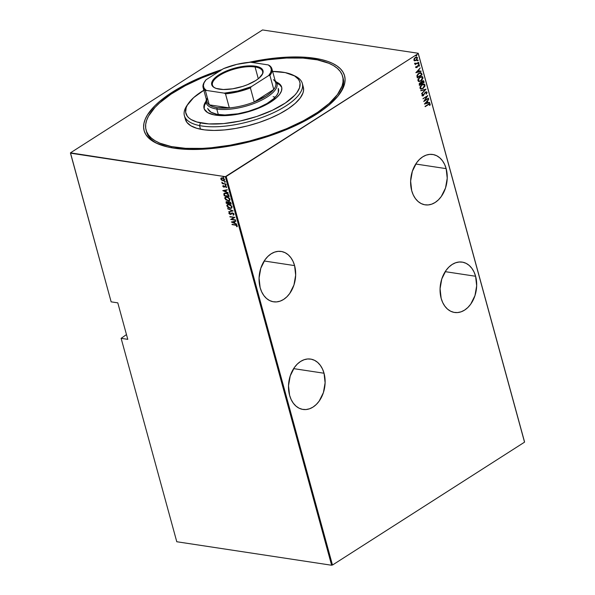 <?xml version="1.0" encoding="UTF-8"?>
<svg xmlns="http://www.w3.org/2000/svg" width="595" height="595" viewBox="0 0 595 595"><rect width="100%" height="100%" fill="white"/><g stroke="black" fill="none" stroke-linecap="round" stroke-linejoin="round"><path stroke-width="0.89" d="M342.623 76.376L343.114 78.161A101.871 37.894 164.7 0 1 339.544 94.055A101.871 37.894 -15.3 0 0 342.832 77.253M248.844 62.341A103.909 38.645 164.7 0 1 314.621 58.258L314.279 59.299L314.621 58.258A103.909 38.645 164.7 0 1 340.266 93.028A103.909 38.645 164.7 0 1 174.082 148.177L189.515 149.449L207.06 148.951L216.409 148.036L235.828 144.927L265.34 137.311L284.157 130.55L301.449 122.741L309.311 118.531L323.085 109.718L328.864 105.196L337.938 96.137L343.419 87.353L344.736 83.166L345.085 79.172L344.468 75.416L342.884 71.921L340.355 68.73L336.896 65.874L332.553 63.375L327.354 61.255L321.36 59.545L307.206 57.395L290.635 57.008L272.287 58.399L248.836 62.341M475.598 276.266L445.194 271.655L475.598 276.266L474.051 272.027L471.895 268.382L469.224 265.452L466.138 263.369L462.754 262.202L459.199 262.001L455.614 262.774L452.133 264.485L448.898 267.073L446.019 270.435L441.78 278.951L440.077 288.739L441.148 298.303A25.466 18.118 -81.4 0 1 444.562 272.688A25.466 18.118 -81.4 0 1 462.196 262.105A25.466 18.118 -81.4 0 1 475.598 276.266A25.466 18.118 -81.4 0 1 472.185 301.881A25.466 18.118 -81.4 0 1 454.55 312.464A25.466 18.118 -81.4 0 1 441.148 298.303L442.695 302.543L444.852 306.194L447.522 309.117L450.608 311.2L453.992 312.368L457.548 312.568L461.132 311.802L464.613 310.092L467.849 307.503L470.727 304.134L474.959 295.618L476.669 285.831L475.598 276.266M324.037 373.236L293.632 368.625L324.037 373.236L322.49 369.004L320.333 365.352L317.663 362.429L314.577 360.339L311.192 359.179L307.637 358.971L304.052 359.744L300.572 361.455L297.336 364.043L294.458 367.405L290.226 375.928L288.516 385.716L289.587 395.281A25.466 18.118 -81.4 0 1 293 369.666A25.466 18.118 -81.4 0 1 310.635 359.083A25.466 18.118 -81.4 0 1 324.037 373.236A25.466 18.118 -81.4 0 1 320.623 398.851A25.466 18.118 -81.4 0 1 302.989 409.442A25.466 18.118 -81.4 0 1 289.587 395.281L291.134 399.513L293.29 403.165L295.96 406.088L299.047 408.177L302.431 409.338L305.986 409.546L309.571 408.772L313.052 407.062L316.287 404.474L319.165 401.112L323.405 392.588L325.108 382.801L324.037 373.236M446.153 168.638L415.749 164.019L446.153 168.638L444.606 164.399L442.449 160.747L439.779 157.824L436.693 155.741L433.309 154.574L429.754 154.373L426.169 155.139L422.688 156.849L419.453 159.438L416.574 162.807L412.342 171.323L410.632 181.111L411.703 190.675A25.466 18.118 -81.4 0 1 415.117 165.06A25.466 18.118 -81.4 0 1 432.751 154.477A25.466 18.118 -81.4 0 1 446.153 168.638A25.466 18.118 -81.4 0 1 442.74 194.245A25.466 18.118 -81.4 0 1 425.105 204.836A25.466 18.118 -81.4 0 1 411.703 190.675L413.25 194.915L415.407 198.559L418.077 201.489L421.163 203.572L424.547 204.739L428.103 204.94L431.687 204.167L435.168 202.456L438.403 199.868L441.282 196.506L445.521 187.99L447.224 178.203L446.153 168.638M294.592 265.608L264.195 260.989L294.592 265.608L293.045 261.369L290.896 257.717L288.225 254.794L285.131 252.711L281.747 251.544L278.192 251.343L274.607 252.109L271.127 253.827L267.891 256.415L265.013 259.777L260.781 268.293L259.07 278.081L260.141 287.645A25.466 18.118 -81.4 0 1 263.555 262.031A25.466 18.118 -81.4 0 1 281.19 251.447A25.466 18.118 -81.4 0 1 294.592 265.608A25.466 18.118 -81.4 0 1 291.178 291.223A25.466 18.118 -81.4 0 1 273.544 301.806A25.466 18.118 -81.4 0 1 260.141 287.645L261.696 291.885L263.845 295.537L266.515 298.459L269.602 300.542L272.986 301.71L276.541 301.91L280.126 301.144L283.607 299.434L286.842 296.846L289.72 293.476L293.96 284.96L295.663 275.173L294.592 265.608M262.529 29.951L70.463 152.841L262.529 29.951L418.226 53.26L262.529 29.951M418.24 53.595L524.537 442.159L332.471 565.049L226.174 176.484L418.24 53.595L225.334 176.685L331.631 565.25L176.775 541.74L121.127 338.332L127.776 339.343L117.795 302.855L111.146 301.851L70.47 153.168L225.334 176.685L70.463 152.841L111.146 301.851L117.795 302.855L127.776 339.343L121.127 338.332L126.475 334.576L121.127 338.332L176.775 541.74L331.631 565.25L225.334 176.685L226.174 176.484L332.471 565.049L524.537 442.159L418.24 53.595M414.752 60.846L416.671 59.991L417.459 57.618L415.905 57.194L414.068 58.846L414.224 60.668L416.113 60.437L417.519 57.804L416.753 57.098L415.303 57.492L414.157 58.682L413.875 60.132L414.641 60.831M418.694 62.341L415.942 63.561L414.849 63.167L415.6 63.94L415.169 64.595L418.694 62.341L415.117 64.409L418.694 62.341L416.188 63.479L414.849 63.167L415.6 63.94L415.169 64.595L418.694 62.341M418.925 64.691L419.52 65.1L418.27 64.922L416.864 67.168L416.002 67.034L416.143 66.283L415.846 67.347L417.11 67.391L418.575 65.145L419.259 66.209L419.43 64.907L418.441 64.825L416.864 67.168L416.322 67.168L416.143 66.283L415.823 67.205L416.232 67.696M421.773 73.609L420.516 72.568L418.27 73.639L416.954 75.558L417.274 77.871L422.093 74.784L420.866 72.583L418.895 73.178L416.909 75.788L417.274 77.871L422.093 74.784L417.221 77.677L421.81 74.739L421.773 73.609M421.156 82.519L420.011 82.757L419.334 85.405L424.153 82.318L423.588 80.823L422.182 80.98L421.156 82.519L419.267 83.516L419.334 85.405L424.153 82.318L419.282 85.211L424.153 82.318L423.253 80.689L420.695 82.422M426.035 89.191L420.747 90.559L425.098 89.748L421.662 93.913L426.035 89.191L420.747 90.559L425.098 89.748L421.662 93.913L426.035 89.191M428.482 98.115L424.689 100.54L427.783 95.579L422.963 98.666L426.853 96.561L423.744 101.529L428.571 98.443L424.689 100.54L427.783 95.579L422.963 98.666L426.853 96.561L423.744 101.529L428.482 98.115M429.649 103.642L430.252 104.08L428.326 104.274L425.157 106.683L429.084 104.214L429.709 104.266L429.523 105.389L429.947 105.352L430.252 104.08L429.345 103.709L425.068 106.356L428.08 104.594L425.105 106.498L428.08 104.594L429.754 104.37L429.523 105.389L429.947 105.352L430.252 104.08L429.798 103.649M424.443 104.066L429.709 102.615L427.924 102.727L427.485 101.135L428.794 99.261L424.413 103.984L429.709 102.615L427.924 102.727L427.485 101.135L428.794 99.261L424.443 104.066M421.967 95.55L423.335 95.728L425.239 92.366L424.8 92.805L425.239 92.366L426.541 92.619L426.295 94.129L426.987 92.18L426.318 91.794L425.224 92.232L423.127 95.475L422.517 95.393L422.896 94.166L422.51 94.047L421.967 95.55L422.963 95.921L425.403 92.493L426.511 92.537L426.295 94.129L427.039 92.835L426.756 92.27L426.013 94.084L427.039 92.314L426.451 91.808L425.44 92.076L423.224 95.416L422.472 95.274L422.896 94.166L422.51 94.047L422.175 95.944M423.045 88.514L424.979 86.082L424.451 84.178L421.944 84.594L419.988 87.049L420.539 88.953L423.045 88.514L420.851 89.072L423.045 88.514L425.016 84.936L423.982 84.029L421.944 84.594L419.958 88.209L420.992 89.101L423.045 88.514M420.985 80.98L422.919 78.547L422.39 76.643L419.884 77.067L417.928 79.514L418.478 81.418L420.985 80.98L418.791 81.537L420.985 80.98L422.956 77.402L421.922 76.495L419.884 77.067L417.898 80.675L418.932 81.567L420.985 80.98M415.86 72.716L421.134 71.266L419.349 71.37L418.91 69.779L420.211 67.912L415.86 72.716L421.134 71.266L419.349 71.37L418.91 69.779L420.211 67.912L415.86 72.716M418.226 63.092L418.999 63.204L418.196 63.717L418.917 63.553L418.776 63.048L418.188 63.628L418.687 63.791L417.913 63.672M417.4 60.065L418.173 60.177L417.37 60.69L418.092 60.526L417.95 60.021L417.355 60.601L417.861 60.757L417.088 60.645M416.054 55.149L416.827 55.261L416.024 55.781L416.745 55.618L416.604 55.104L416.017 55.685L416.515 55.848L415.741 55.737M524.53 441.832L418.226 53.26L524.53 441.832M222.173 180.173L223.11 180.813L224.352 180.56L221.995 180.054L223.259 180.835L224.427 180.493L224.508 179.43L223.556 178.366L221.667 177.86L220.953 178.225L220.827 179.058L221.719 180.233L221.102 178.879L221.719 180.233L224.248 180.642L224.568 179.623L222.307 177.868L221.124 178.061L220.827 179.058L221.4 177.89L221.08 178.79L221.853 179.95M225.743 184.115L222.917 183.245L221.771 182.249L222.56 183.32L222.121 183.572L225.743 184.115L223.17 183.349L221.801 182.189L222.56 183.32L222.121 183.572L225.743 184.115M226.397 186.689L225.401 186.265L226.397 186.689L225.899 187.38L226.301 187.656L226.569 186.919L225.297 185.938L223.839 186.815L223.11 185.603L222.828 186.361L223.631 187.061L224.471 187.098L225.23 186.257L225.996 186.622L226.301 187.656L226.591 187.053L225.155 185.923L223.675 186.763L223.11 185.603L222.783 186.205L223.385 185.424M228.822 195.383L228.16 194.163L226.695 193.286L224.932 193.055L223.876 193.71L224.189 195.807L229.142 196.558L228.822 195.383L225.877 193.085L223.832 193.866L224.189 195.807L229.142 196.558L228.822 195.383M231.202 204.092L230.629 202.493L229.67 201.794L228.517 201.72L228.13 202.226L227.104 201.668L226.055 201.891L226.249 203.341L231.202 204.092L230.927 203.081L229.194 201.668L228.13 202.226L226.197 201.75L226.249 203.341L231.202 204.092M233.084 210.965L227.662 208.495L232.117 210.779L228.577 211.85L233.062 210.883L227.662 208.495L232.117 210.779L228.577 211.85L233.084 210.965M235.523 219.89L231.626 219.302L234.832 217.354L229.878 216.602L233.872 217.525L230.659 219.466L235.613 220.217L231.626 219.302L234.854 217.428L229.878 216.602L233.872 217.525L230.659 219.466L235.523 219.89M235.367 225.126L236.669 225.624L236.981 226.784L237.308 225.951L236.379 225.036L231.983 224.293L235.642 224.947L232.072 224.62L235.367 225.126L236.788 225.847L236.981 226.784L237.308 225.951L235.33 224.806L232.072 224.62L235.367 225.126M231.358 222.002L236.758 224.389L234.928 223.274L234.489 221.675L235.836 221.035L231.358 222.002L236.758 224.389L234.928 223.274L234.489 221.675L235.836 221.035L231.358 222.002M231.254 214.193L230.28 214.468L232.362 213.122L233.143 213.159L233.85 213.925L232.533 213.241L233.85 213.925L232.98 214.802L233.314 215.159L234.088 214.185L233.582 213.449L232.028 212.913L230.064 214.111L229.417 213.568L229.834 212.891L229.447 212.534L228.919 213.508L230.28 214.468L232.295 213.233L233.508 213.925L232.98 214.802L233.314 215.159L234.088 214.185L232.452 212.913L230.168 214.133L229.395 213.501L229.834 212.891L229.454 212.504M231.73 208.064L230.027 208.384L231.797 208.005L232.028 206.673L230.644 205.104L228.926 204.449L227.424 204.621L226.836 205.312L227.87 207.432L230.302 208.205L227.141 205.87L230.027 208.384L231.596 208.161L232.065 206.807L228.926 204.449L227.335 204.673L226.866 206.049L227.476 204.591M229.67 200.537L227.967 200.857L229.737 200.478L229.968 199.139L228.956 197.838L226.866 196.923L225.364 197.086L224.776 197.785L225.81 199.898L228.242 200.679L225.081 198.336L227.967 200.857L229.536 200.634L230.005 199.273L226.866 196.923L225.274 197.138L224.806 198.514L225.416 197.057M222.775 190.653L228.183 193.04L226.353 191.917L225.914 190.326L227.26 189.686L222.775 190.653L228.183 193.04L226.353 191.917L225.914 190.326L227.26 189.686L222.775 190.653M226.323 184.852L225.728 185.29L226.011 184.941L225.312 184.673L225.446 185.186L226.003 185.119L225.222 184.904L225.728 185.29L226.048 185.03L225.55 184.636L225.222 184.904L225.825 184.465M225.498 181.825L224.895 182.263L225.185 181.914L224.479 181.639L224.62 182.152L225.17 182.085L224.672 181.698L224.895 182.263L225.222 182.003L224.397 181.877L224.992 181.43M224.151 176.916L223.556 177.355L223.787 176.923L223.14 176.73L223.274 177.243L223.832 177.176L223.051 176.96L223.556 177.355L223.876 177.087L223.051 176.96L223.653 176.522M222.047 69.548L195.666 79.678L187.254 83.694L172.156 92.255L159.832 101.239L154.864 105.776L147.553 114.746L145.284 119.082L143.968 123.269L143.611 127.256L144.235 131.019L145.812 134.507L148.348 137.698L151.799 140.561L156.15 143.06L167.344 146.883L174.082 148.177A103.909 38.645 164.7 0 1 156.604 143.276A103.909 38.645 164.7 0 1 222.047 69.548M146.37 131.004A101.871 37.894 -15.3 0 0 157.742 143.789A101.871 37.894 164.7 0 1 146.586 131.919L146.102 130.141M237.189 226.561L236.55 226.524L237.063 225.676L235.642 224.947L236.944 225.446L237.189 226.561M235.903 221.28L234.489 221.675L235.903 221.28M236.661 224.055L231.686 221.853L236.661 224.055M234.304 221.593L234.653 222.85L234.304 221.593L232.571 221.928L234.304 221.593M232.295 222.106L234.028 221.764L234.653 222.85L232.295 222.106L234.028 221.764L234.378 223.028L232.295 222.106M235.553 219.994L230.659 219.466L235.553 219.994M234.147 217.346L229.968 216.93L234.147 217.346M234.846 217.413L231.626 219.302L234.846 217.413M233.314 215.159L233.805 214.959M233.575 214.103L232.98 214.802M230.979 214.371L232.087 213.3M232.191 213.233L231.76 213.679M229.447 212.534L228.874 213.382L230.28 214.468L228.874 213.382L229.722 212.356M229.395 213.501L229.834 212.891M230.109 212.713L229.67 213.33M230.741 213.984L231.73 213.003M231.589 213.077L231.098 213.553M231.938 212.854L230.763 213.947M229.291 212.631L229.588 213.843L231.172 214.23M233.85 213.925L233.679 214.416M233.009 210.861L228.577 211.85L233.009 210.861M232.392 210.608L227.759 208.852L232.392 210.608M227.543 204.539L227.112 205.736L228.145 207.253L229.878 208.124L231.79 208.034M227.959 204.836L229.291 204.606L230.875 205.268L231.842 206.569L231.633 207.551M231.299 207.781L231.842 206.569L231.358 207.729L230.577 208.079L228.13 207.209L227.372 206.108L227.766 204.955L229.291 204.606L228.041 204.777L229.016 204.777L231.842 206.569L229.016 204.777L230.6 205.446L231.567 206.74L231.172 207.878L229.93 208.057L227.372 206.108L227.937 204.866M226.464 201.579L226.524 203.163L231.143 203.862L226.249 203.341L226.36 201.675M228.406 201.772L228.532 203.155L228.116 202.203M228.911 202.062L229.425 201.809M229.558 201.817L230.458 202.359L230.882 203.512L229.558 201.817L228.852 202.33L229.558 201.817M226.866 201.891L228.034 202.129M226.665 203.088L227.335 201.794L226.821 202.464L227.335 201.794L228.532 203.155L226.665 203.088L227.059 201.973L228.257 203.334L226.665 203.088M227.9 202.025L227.335 201.794M228.763 203.408L228.577 202.508L229.283 201.995L230.882 203.512L228.763 203.408L228.577 202.508L229.283 201.995L230.183 202.531L230.607 203.691L228.763 203.408M226.546 202.642L227.059 201.973M225.483 197.005L225.051 198.209L226.085 199.727L228.034 200.641L229.73 200.508M225.899 197.302L227.231 197.071L228.815 197.741L229.782 199.035L229.573 200.024M229.239 200.255L229.782 199.035L227.231 197.071L229.506 199.213L229.112 200.351L227.87 200.53L225.312 198.574L225.706 197.421L227.231 197.071L225.847 197.347M224.412 193.182L224.464 195.636L229.082 196.335L224.189 195.807L223.832 193.866L224.389 193.196M224.241 193.278L223.832 193.866M224.843 193.501L225.974 193.204L227.543 193.717L228.822 195.978L224.605 195.562L224.352 194.134L224.851 193.487M224.352 194.134L225.193 193.397L227.007 193.739L227.952 194.528L228.547 196.157L228.279 194.424L226.241 193.234L227.997 194.602L228.547 196.157L224.605 195.562L224.352 194.134L226.241 193.234L224.627 193.955M227.327 189.924L225.914 190.326L227.327 189.924M228.086 192.706L223.11 190.504L228.086 192.706M225.728 190.236L226.07 191.501L225.728 190.236L223.995 190.579L225.728 190.236M223.72 190.757L225.453 190.415L226.07 191.501L223.72 190.757L225.453 190.415L225.795 191.672L223.72 190.757M224.769 185.982L224.404 186.413M223.37 186.562L223.943 187.142L225.103 186.503M224.471 187.098L224.828 186.681M224.218 186.964L223.556 186.711L224.218 186.964M223.251 185.536L223.586 186.726M225.505 184.576L226.07 185.119M225.676 183.892L222.121 183.572L225.676 183.892M224.679 181.549L225.237 182.092M221.846 178.136L223.631 178.403M224.092 178.812L224.122 180.203M223.4 178.269L222.396 178.195L224.129 179.556L223.884 180.359L223.021 180.493L221.266 179.125L221.556 178.321L222.671 178.024L221.697 178.247M223.995 180.263L224.404 179.385L224.017 178.731M223.333 176.641L223.891 177.184M228.577 202.508L229.283 201.995M226.955 197.25L229.194 198.574L229.551 199.623L229.075 200.374L227.178 200.344L225.579 199.132L225.52 197.577L226.955 197.25M222.396 178.195L223.817 178.991L223.943 180.307L222.79 180.441L221.481 179.564L221.288 178.612L222.396 178.195M430.252 104.08L429.553 105.315L429.999 104.363L429.59 103.619M429.33 104.14L429.754 104.37M429.471 104.326L428.08 104.594L429.263 104.11M428.586 99.484L427.203 101.09L427.641 102.682L427.203 101.09L428.586 99.484M429.359 102.333L429.709 102.615L424.458 103.939L429.359 102.333M425.075 103.389L427.039 101.619L427.381 102.876L425.075 103.389M428.244 98.264L423.878 101.217L428.244 98.264M426.57 96.516L423 98.8L426.57 96.516M427.374 95.84L424.406 100.496L427.374 95.84M425.522 92.411L426.541 92.619M422.487 94.084L422.896 94.166L422.19 95.23L422.941 95.371L422.19 95.23L422.487 94.084M423.224 95.416L422.472 95.274M425.239 92.366L425.812 92.195M425.715 89.191L421.587 93.646L425.715 89.191M424.815 89.704L420.814 90.804L424.815 89.704M423.833 84.014L425.016 84.936L422.762 88.469L424.696 86.037L424.644 84.639L423.759 83.992M420.903 88.566L420.122 87.606L420.576 86.044L421.914 84.78L423.558 84.475M422.428 84.542L423.119 84.408M420.449 87.874L421.751 84.884L420.159 87.829L421.059 88.603L420.397 87.413L421.401 85.42L423.64 84.468L424.525 85.264L422.948 88.186L421.342 88.648L420.449 87.874M423.484 84.453L421.751 84.884L424.22 84.735L424.577 85.725L424.116 87.034L422.621 88.38L421.186 88.61M423.097 80.675L423.878 81.307L423.871 82.274L423.09 80.675M422.762 81.136L421.989 81.27L421.438 83.188L422.272 81.307L423.573 82.303L421.498 83.412L421.52 81.746L422.703 81.113M420.94 83.501L419.832 83.032L419.334 84.267L420.115 83.077L421.282 83.769L419.453 84.713L419.371 83.523L420.509 82.876M420.115 83.077L420.948 82.995L421.282 83.769L419.735 84.758L419.654 83.568L420.732 82.906L419.832 83.032M422.272 81.307L423.149 81.24L423.573 82.303L421.781 83.456L421.647 82.125L422.636 81.099M421.773 76.48L422.956 77.402L420.702 80.935L422.636 78.51L422.584 77.105L421.699 76.465M418.843 81.039L418.077 80.191L418.516 78.51L420.025 77.157L421.498 76.948M420.368 77.015L421.059 76.874M418.389 80.34L419.691 77.35L418.099 80.303L418.999 81.069L418.337 79.879L419.341 77.893L421.58 76.933L422.465 77.729L420.888 80.652L419.282 81.113L418.389 80.34M421.424 76.919L419.691 77.35L422.16 77.209L422.517 78.19L422.056 79.499L420.561 80.846L419.125 81.084M420.71 72.568L421.491 73.564L420.479 72.531M420.687 73.274L418.702 73.468L417.132 75.654L417.393 77.186L417.415 75.691L418.984 73.505L420.97 73.319L421.513 74.777L417.393 77.186L417.132 75.654L417.727 74.316L419.2 73.192L420.472 73.103M419.713 73.021L420.226 73.021M420.308 73.036L421.044 73.423L421.513 74.777L417.675 77.231L417.415 75.691L418.01 74.36L419.482 73.237L420.97 73.319M420.003 68.135L418.627 69.734L419.066 71.333L418.627 69.734L420.003 68.135M420.784 70.976L421.134 71.266L415.883 72.59L420.784 70.976M416.5 72.04L418.464 70.262L418.806 71.519L416.5 72.04M416.864 67.168L416.284 67.079M419.52 65.1L418.977 66.171L419.52 65.1L418.791 64.654M415.846 67.347L417.482 67.004L418.099 65.19L419.088 65.383L418.873 66.194L419.259 66.209L418.85 64.669M418.382 65.234L419.088 65.383M416.069 67.666L416.686 67.443L415.563 67.302M418.099 65.19L418.679 65.145M418.196 63.717L418.687 63.791L418.999 63.204L418.508 63.137M418.999 63.204L418.687 63.791M418.136 63.836L418.627 63.033M415.087 63.903L414.529 63.524M414.812 63.568L415.6 63.94M414.99 63.07L415.905 63.434L414.99 63.07M416.188 63.479L415.265 63.353M417.37 60.69L418.173 60.177L417.683 60.102M418.173 60.177L417.861 60.757M417.303 60.809L417.802 60.006M416.612 57.083L417.519 57.804L416.113 60.437L414.47 60.802L415.972 60.296L417.08 58.994L417.177 57.574L416.426 57.046M416.329 57.507L415.117 57.775L416.478 57.514L417.088 58.079L416.024 60.11L414.938 60.407L414.023 59.812L415.117 57.775L414.023 59.812L414.447 60.311L413.986 59.493L414.484 58.332L416.5 57.589M416.024 55.781L416.827 55.261L416.336 55.194M416.827 55.261L416.515 55.848M415.964 55.893L416.455 55.097M427.039 101.619L427.381 102.876L425.358 103.433L427.039 101.619M418.464 70.262L418.806 71.519L416.783 72.077L418.464 70.262M415.399 57.812L416.783 57.633L417.08 58.719L416.247 59.946L414.841 60.385L414.291 59.374L415.399 57.812M184.391 115.698L185.395 119.342A61.121 22.736 -15.3 0 0 200.522 129.227L199.526 125.575A61.121 22.736 -15.3 0 0 278.073 110.469A61.121 22.736 -15.3 0 0 294.964 76.004L292.747 74.963A59.084 21.978 164.7 0 1 276.415 108.283A59.084 21.978 164.7 0 1 200.485 122.882L199.526 125.575L200.522 129.227A61.121 22.736 -15.3 0 0 268.509 118.993A61.121 22.736 -15.3 0 0 303.309 87.086L302.312 83.441A61.121 22.736 164.7 0 1 267.512 115.341A61.121 22.736 164.7 0 1 199.526 125.575A61.121 22.736 164.7 0 1 184.391 115.698A61.121 22.736 164.7 0 1 187.67 104.534M204.293 89.971L193.658 97.61L187.254 105.256L186.168 107.688L185.64 112.247L187.313 116.256L188.957 117.996L191.114 119.55L196.908 122.005L208.823 123.916L223.661 123.582L240.157 121.016L256.884 116.449L272.406 110.268L285.377 103.009L294.689 95.297L296.831 92.746L299.538 87.8L300.066 83.233L299.501 81.158L298.392 79.232L294.592 75.937L285.221 72.605A59.084 21.978 164.7 0 1 292.747 74.963M278.267 88.358L278.289 92.485L276.608 95.55L273.641 98.74L267.036 103.478L258.371 107.799L248.39 111.332L237.955 113.779L224.888 114.991L216.803 114.262A36.674 13.64 164.7 0 1 207.729 108.335L207.729 108.35M206.123 102.362A40.237 14.964 -15.3 0 0 204.182 108.811L204.501 105.427L206.339 102.057M276.273 81.984L279.561 83.947L281.435 86.446L281.814 87.867L281.457 90.968L279.613 94.337L276.355 97.833L266.158 104.683L252.406 110.484L241.02 113.593L226.241 115.586L213.999 114.865A40.237 14.964 164.7 0 1 204.04 108.364A40.237 14.964 164.7 0 1 206.056 101.202M220.157 70.969L201.936 77.819L185.35 85.635L171.033 94.136L159.527 102.98L154.975 107.427L148.49 116.159L146.623 120.361L145.686 124.4L145.708 128.23L146.675 131.815L148.586 135.132L151.42 138.137L155.146 140.807L159.735 143.12L171.3 146.563L185.677 148.341L202.3 148.393L211.262 147.761L230.057 145.217L249.394 141.067L268.546 135.459L286.76 128.617L303.346 120.792L317.671 112.299L329.169 103.448L337.417 94.598L342.08 86.067L343.01 82.036L342.988 78.205L342.021 74.613L340.109 71.303L337.276 68.291L333.55 65.621L328.961 63.315L317.395 59.872L303.026 58.087L286.396 58.042L268.152 59.731L252.057 62.453A101.871 37.894 164.7 0 1 317.395 59.872A101.871 37.894 164.7 0 1 342.616 76.331A101.871 37.894 164.7 0 1 284.611 129.509A101.871 37.894 164.7 0 1 171.3 146.563L171.635 147.768L171.3 146.563A101.871 37.894 164.7 0 1 146.087 130.097A101.871 37.894 164.7 0 1 219.451 71.207M293.811 75.498A61.121 22.736 164.7 0 1 302.312 83.441M272.622 71.43A59.084 21.978 164.7 0 1 285.221 72.605L272.205 71.43M276.288 81.984A40.237 14.964 164.7 0 1 281.666 87.123A40.237 14.964 164.7 0 1 258.758 108.126A40.237 14.964 164.7 0 1 213.999 114.865L207.618 112.589L204.271 109.041L203.892 107.621L204.249 104.519L206.093 101.15M185.164 118.219L186.897 122.362L190.831 125.768L196.819 128.312L204.643 129.888L213.984 130.439L224.501 129.941L235.776 128.416L247.379 125.924L258.87 122.563L269.795 118.457L279.747 113.764L288.344 108.662L295.246 103.359L300.185 98.041L302.989 92.932L303.547 90.507L303.301 87.063M281.77 87.584A40.237 14.964 -15.3 0 0 276.824 83.025M281.68 87.361L279.806 84.862L276.526 82.891M278.482 88.997L278.475 88.975A36.674 13.64 164.7 0 1 257.598 108.119A36.674 13.64 164.7 0 1 216.803 114.262L210.987 112.187L207.938 108.952M275.188 97.23A36.674 13.64 -15.3 0 0 273.142 96.732M188.31 103.537L186.927 105.56A61.121 22.736 -15.3 0 0 199.526 125.575L200.485 122.882A59.084 21.978 164.7 0 1 188.31 103.537A59.084 21.978 164.7 0 1 203.84 90.247M255.076 66.982A25.979 9.661 -15.3 0 0 222.411 73.773A25.979 9.661 -15.3 0 0 215.256 88.082A25.979 9.661 164.7 0 1 212.452 85.078A25.979 9.661 164.7 0 1 226.554 71.809A25.979 9.661 164.7 0 1 255.076 66.982L258.297 78.748L255.076 66.982A25.979 9.661 164.7 0 1 262.574 71.37A25.979 9.661 164.7 0 1 261.688 75.379A25.979 9.661 -15.3 0 0 255.076 66.982L255.344 66.171L255.076 66.982M219.384 89.183A26.589 9.892 164.7 0 1 214.914 87.926A26.589 9.892 164.7 0 1 221.63 73.267A26.589 9.892 164.7 0 1 255.344 66.171L258.602 66.938L261.041 68.12L262.574 69.667L263.139 71.526L262.715 73.616L258.989 78.183L255.835 80.481L247.55 84.669L242.73 86.401L232.675 88.804L223.333 89.51L216.126 88.41L213.679 87.234L212.147 85.687L211.589 83.828L212.013 81.738L213.412 79.485L218.893 74.873L222.753 72.679L231.991 68.953L237.018 67.555L246.903 65.971L255.344 66.171A26.589 9.892 164.7 0 1 261.904 75.067A26.589 9.892 164.7 0 1 219.384 89.183M273.432 79.685A35.655 13.261 164.7 0 1 273.774 89.458A35.655 13.261 164.7 0 1 254.236 101.961A35.655 13.261 164.7 0 1 229.343 107.896A35.655 13.261 164.7 0 1 217.242 107.695L216.803 109.049A36.674 13.64 -15.3 0 0 260.744 100.577A36.674 13.64 -15.3 0 0 275.158 80.697A36.674 13.64 164.7 0 1 276.98 83.508A36.674 13.64 164.7 0 1 257.077 102.243A36.674 13.64 164.7 0 1 216.803 109.049L218.298 114.523L216.803 109.049A36.674 13.64 164.7 0 1 206.227 102.861A36.674 13.64 164.7 0 1 206.368 99.514A36.674 13.64 -15.3 0 0 216.803 109.049L217.242 107.695L229.343 107.896L209.276 104.854L212.638 106.587L217.242 107.695A35.655 13.261 164.7 0 1 209.276 104.854A35.655 13.261 164.7 0 1 207.335 97.773M273.774 89.458L254.236 101.961L266.129 96.033L270.584 92.753L273.774 89.458L254.236 101.961L250.398 87.911L251.313 86.677L268.709 75.55L269.929 75.416L273.774 89.458A35.655 13.261 -15.3 0 0 275.745 82.861L271.908 68.812A35.655 13.261 164.7 0 1 269.929 75.416L273.774 89.458M229.343 107.896L209.276 104.854L205.431 90.804L206.383 90.425L224.255 93.14L225.505 93.854L229.343 107.896A35.655 13.261 -15.3 0 0 254.236 101.961L250.398 87.911A35.655 13.261 164.7 0 1 225.505 93.854L229.343 107.896M271.908 68.812A35.655 13.261 164.7 0 0 269.595 65.643L268.345 64.929A35.045 13.038 164.7 0 1 268.709 75.55L269.929 75.416A35.655 13.261 -15.3 0 0 269.595 65.643L268.345 64.929L250.473 62.215L236.907 64.342L223.408 68.67L206.019 79.804L204.003 82.906L203.386 85.784L204.189 88.328L206.383 90.425L224.255 93.14L237.821 91.013L251.313 86.677L268.709 75.55L270.718 72.449L271.335 69.57L270.532 67.027L268.345 64.929L250.473 62.215A35.045 13.038 164.7 0 0 223.408 68.67L206.019 79.804A35.045 13.038 164.7 0 0 205.015 81.113A35.045 13.038 164.7 0 0 206.383 90.425L205.431 90.804A35.655 13.261 164.7 0 1 203.118 87.629A35.655 13.261 164.7 0 1 204.814 81.411M203.118 87.629L206.963 101.678A35.655 13.261 -15.3 0 0 209.276 104.854L205.431 90.804A35.655 13.261 -15.3 0 1 204.598 81.716L205.015 81.113M225.505 93.854A35.655 13.261 -15.3 0 0 250.398 87.911L251.313 86.677A35.045 13.038 164.7 0 1 224.255 93.14L225.505 93.854M215.576 88.239L214.914 87.926M261.495 75.677L261.904 75.067"/></g></svg>
